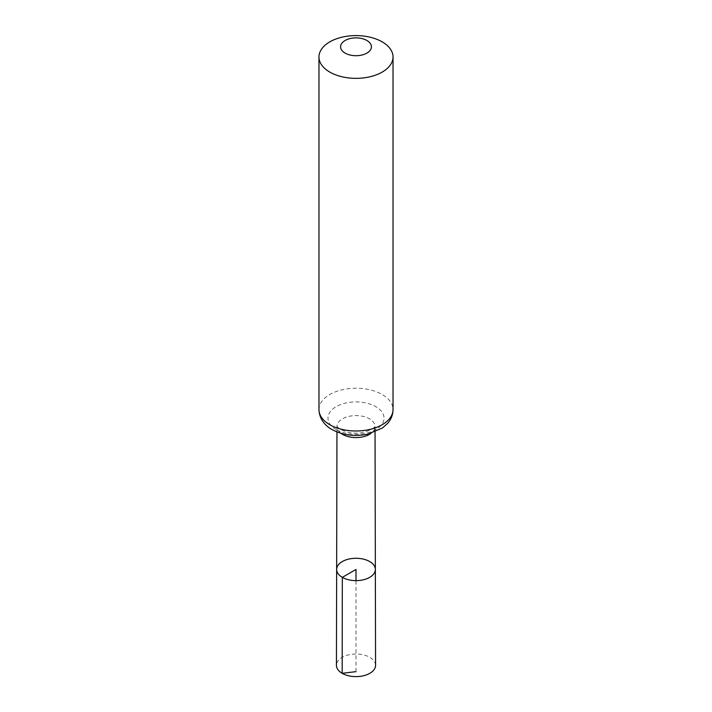 <?xml version="1.0" encoding="UTF-8"?>
<svg xmlns="http://www.w3.org/2000/svg" width="712" height="712" viewBox="0 0 712 712"><rect width="100%" height="100%" fill="white"/><g stroke="black" fill="none" stroke-linecap="round" stroke-linejoin="round"><path stroke-width="0.53" stroke-dasharray="3.56 2.67" d="M375.349 569.44A19.349 11.17 0 0 0 356 558.279A19.349 11.17 0 0 0 336.651 569.44M375.562 665.311A19.562 11.294 0 0 0 369.831 657.336A19.562 11.294 0 0 0 348.524 654.88A19.562 11.294 0 0 0 336.438 665.311M356 671.647L356 580.627M340.95 433.314A19.037 10.992 180 0 1 336.963 426.577A19.037 10.992 180 0 1 356 415.594A19.037 10.992 180 0 1 375.037 426.577A19.037 10.992 180 0 1 371.05 433.314M318.967 409.614A37.033 21.378 180 0 1 356 388.236A37.033 21.378 180 0 1 393.033 409.614M336.18 429.541A28.035 16.189 180 0 1 348.747 402.458A28.035 16.189 180 0 1 383.083 422.278A28.035 16.189 180 0 1 336.18 429.541M375.046 431.935L375.046 426.461L372.883 428.74L365.087 432.059C359.266 433.43 353.392 433.475 347.474 432.193L340.363 429.541L336.954 426.461L336.954 431.935"/><path stroke-width="1.07" d="M342.312 577.352A19.349 11.17 0 0 0 363.414 579.773A19.349 11.17 0 0 0 375.349 569.44A19.349 11.17 0 0 0 356 558.279A19.349 11.17 0 0 0 336.651 569.44A19.349 11.17 0 0 0 342.312 577.352A19.349 11.17 0 0 0 363.414 579.773A19.349 11.17 0 0 0 375.349 569.44L375.562 665.311A19.562 11.294 0 0 1 363.503 675.75A19.562 11.294 0 0 1 342.169 673.312A19.562 11.294 0 0 1 336.438 665.311L336.651 569.44A19.349 11.17 0 0 0 342.312 577.352M345.089 53.097A15.433 8.909 180 0 1 352.004 38.19A15.433 8.909 180 0 1 370.908 49.101A15.433 8.909 180 0 1 345.089 53.097M329.816 72.099A37.033 21.378 180 0 1 318.967 56.978A37.033 21.378 180 0 1 356 35.6A37.033 21.378 180 0 1 393.033 56.978A37.033 21.378 180 0 1 370.169 76.727A37.033 21.378 180 0 1 329.816 72.099M356 580.627L356 569.458L342.312 577.352L342.169 673.312L356 671.647M371.05 433.314A19.037 10.992 180 0 1 342.534 434.356A19.037 10.992 180 0 1 340.95 433.314M329.816 424.735A37.033 21.378 180 0 1 318.967 409.614C319.385 420.294 326.666 426.666 331.988 429.532C342.775 435.272 354.736 436.812 367.873 434.142L382.451 427.983L387.684 423.32C391.164 419.288 392.944 414.722 393.033 409.614A37.033 21.378 180 0 1 370.169 429.363A37.033 21.378 180 0 1 329.816 424.735M336.954 431.935L336.651 569.44M375.046 431.935L375.349 569.44M318.967 56.978L318.967 409.614M393.033 56.978L393.033 409.614"/></g></svg>
